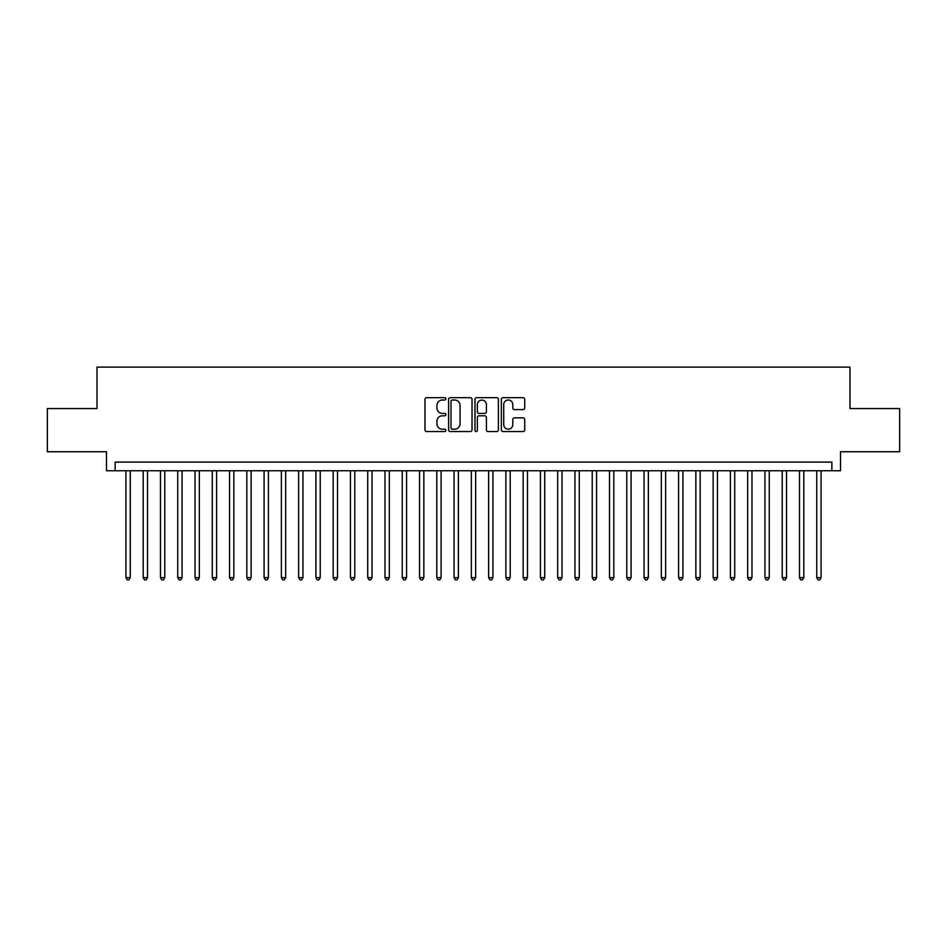 <?xml version="1.0" encoding="UTF-8"?>
<svg xmlns="http://www.w3.org/2000/svg" width="947" height="947" viewBox="0 0 947 947"><rect width="100%" height="100%" fill="white"/><g stroke="black" fill="none" stroke-linecap="round" stroke-linejoin="round"><path stroke-width="1.42" d="M445.871 398.841A1.184 1.184 0 0 0 444.676 397.657L426.671 397.657A1.693 1.693 0 0 0 424.978 399.35L424.978 429.867A1.693 1.693 0 0 0 426.671 431.56L444.676 431.56A1.184 1.184 0 0 0 445.871 430.376A1.184 1.184 0 0 0 444.676 429.192L442.356 429.192A5.422 5.422 0 0 1 436.922 423.759L436.922 421.214A5.422 5.422 0 0 1 442.356 415.792L444.676 415.792A1.184 1.184 0 0 0 445.871 414.608A1.184 1.184 0 0 0 444.676 413.425L442.356 413.425A5.422 5.422 0 0 1 436.922 407.991L436.922 405.458A5.422 5.422 0 0 1 442.356 400.025L444.676 400.025A1.184 1.184 0 0 0 445.871 398.841M523.04 409.601A1.693 1.693 0 0 0 524.733 407.908L524.733 399.35A1.693 1.693 0 0 0 523.04 397.657L503.035 397.657A1.693 1.693 0 0 0 501.342 399.35L501.342 429.867A1.693 1.693 0 0 0 503.035 431.56L523.04 431.56A1.693 1.693 0 0 0 524.733 429.867L524.733 419.521A1.693 1.693 0 0 0 523.04 417.828L514.481 417.828A1.693 1.693 0 0 0 512.789 419.521L512.789 424.647A4.534 4.534 0 0 1 508.255 429.192A4.534 4.534 0 0 1 503.721 424.647L503.721 404.558A4.534 4.534 0 0 1 508.255 400.025A4.534 4.534 0 0 1 512.789 404.558L512.789 407.908A1.693 1.693 0 0 0 514.481 409.601L523.04 409.601M831.868 470.742L840.498 470.742L840.498 451.743L899.65 451.743L899.65 408.559L849.992 408.559L849.992 367.116L97.008 367.116L97.008 408.559L47.35 408.559L47.35 451.743L106.502 451.743L106.502 470.742L831.868 470.742L831.868 462.1L115.132 462.1L115.132 470.742M472.02 399.35A1.693 1.693 0 0 0 470.316 397.657L450.322 397.657A1.693 1.693 0 0 0 448.618 399.35L448.618 429.867A1.693 1.693 0 0 0 450.322 431.56L470.316 431.56A1.693 1.693 0 0 0 472.02 429.867L472.02 399.35M476.684 397.657L496.678 397.657A1.693 1.693 0 0 1 498.382 399.35L498.382 429.867A1.693 1.693 0 0 1 496.678 431.56L488.119 431.56A1.693 1.693 0 0 1 486.427 429.867L486.427 417.485A1.693 1.693 0 0 0 484.734 415.792L479.052 415.792A1.693 1.693 0 0 0 477.359 417.485L477.359 430.376A1.184 1.184 0 0 1 476.175 431.56A1.184 1.184 0 0 1 474.98 430.376L474.98 399.35A1.693 1.693 0 0 1 476.684 397.657M452.181 400.025A1.184 1.184 0 0 0 450.997 401.22L450.997 427.997A1.184 1.184 0 0 0 452.181 429.192L454.643 429.192A5.422 5.422 0 0 0 460.064 423.759L460.064 405.458A5.422 5.422 0 0 0 454.643 400.025L452.181 400.025M486.427 404.653A4.534 4.534 0 0 0 481.893 400.119A4.534 4.534 0 0 0 477.359 404.653L477.359 411.72A1.693 1.693 0 0 0 479.052 413.425L484.734 413.425A1.693 1.693 0 0 0 486.427 411.72L486.427 404.653M125.927 470.742L125.927 577.646L130.248 577.646L130.248 470.742M130.248 577.646L128.958 579.884L127.229 579.884L125.927 577.646M143.198 470.742L143.198 577.646L147.519 577.646L147.519 470.742M147.519 577.646L146.229 579.884L144.5 579.884L143.198 577.646M160.469 470.742L160.469 577.646L164.79 577.646L164.79 470.742M164.79 577.646L163.5 579.884L161.771 579.884L160.469 577.646M177.74 470.742L177.74 577.646L182.061 577.646L182.061 470.742M182.061 577.646L180.77 579.884L179.042 579.884L177.74 577.646M195.011 470.742L195.011 577.646L199.332 577.646L199.332 470.742M199.332 577.646L198.03 579.884L196.313 579.884L195.011 577.646M212.282 470.742L212.282 577.646L216.603 577.646L216.603 470.742M216.603 577.646L215.3 579.884L213.584 579.884L212.282 577.646M229.553 470.742L229.553 577.646L233.873 577.646L233.873 470.742M233.873 577.646L232.571 579.884L230.855 579.884L229.553 577.646M246.824 470.742L246.824 577.646L251.144 577.646L251.144 470.742M251.144 577.646L249.842 579.884L248.114 579.884L246.824 577.646M264.095 470.742L264.095 577.646L268.415 577.646L268.415 470.742M268.415 577.646L267.113 579.884L265.385 579.884L264.095 577.646M281.366 470.742L281.366 577.646L285.686 577.646L285.686 470.742M285.686 577.646L284.384 579.884L282.656 579.884L281.366 577.646M298.636 470.742L298.636 577.646L302.957 577.646L302.957 470.742M302.957 577.646L301.655 579.884L299.927 579.884L298.636 577.646M315.907 470.742L315.907 577.646L320.228 577.646L320.228 470.742M320.228 577.646L318.926 579.884L317.198 579.884L315.907 577.646M333.178 470.742L333.178 577.646L337.499 577.646L337.499 470.742M337.499 577.646L336.197 579.884L334.469 579.884L333.178 577.646M350.449 470.742L350.449 577.646L354.77 577.646L354.77 470.742M354.77 577.646L353.468 579.884L351.739 579.884L350.449 577.646M367.72 470.742L367.72 577.646L372.041 577.646L372.041 470.742M372.041 577.646L370.739 579.884L369.01 579.884L367.72 577.646M384.991 470.742L384.991 577.646L389.312 577.646L389.312 470.742M389.312 577.646L388.01 579.884L386.281 579.884L384.991 577.646M402.262 470.742L402.262 577.646L406.583 577.646L406.583 470.742M406.583 577.646L405.28 579.884L403.552 579.884L402.262 577.646M419.533 470.742L419.533 577.646L423.842 577.646L423.842 470.742M423.842 577.646L422.551 579.884L420.823 579.884L419.533 577.646M436.804 470.742L436.804 577.646L441.113 577.646L441.113 470.742M441.113 577.646L439.822 579.884L438.094 579.884L436.804 577.646M454.075 470.742L454.075 577.646L458.384 577.646L458.384 470.742M458.384 577.646L457.093 579.884L455.365 579.884L454.075 577.646M471.346 470.742L471.346 577.646L475.654 577.646L475.654 470.742M475.654 577.646L474.364 579.884L472.636 579.884L471.346 577.646M488.616 470.742L488.616 577.646L492.925 577.646L492.925 470.742M492.925 577.646L491.635 579.884L489.907 579.884L488.616 577.646M505.887 470.742L505.887 577.646L510.196 577.646L510.196 470.742M510.196 577.646L508.906 579.884L507.178 579.884L505.887 577.646M523.158 470.742L523.158 577.646L527.467 577.646L527.467 470.742M527.467 577.646L526.177 579.884L524.449 579.884L523.158 577.646M540.417 470.742L540.417 577.646L544.738 577.646L544.738 470.742M544.738 577.646L543.448 579.884L541.72 579.884L540.417 577.646M557.688 470.742L557.688 577.646L562.009 577.646L562.009 470.742M562.009 577.646L560.719 579.884L558.99 579.884L557.688 577.646M574.959 470.742L574.959 577.646L579.28 577.646L579.28 470.742M579.28 577.646L577.99 579.884L576.261 579.884L574.959 577.646M592.23 470.742L592.23 577.646L596.551 577.646L596.551 470.742M596.551 577.646L595.261 579.884L593.532 579.884L592.23 577.646M609.501 470.742L609.501 577.646L613.822 577.646L613.822 470.742M613.822 577.646L612.531 579.884L610.803 579.884L609.501 577.646M626.772 470.742L626.772 577.646L631.093 577.646L631.093 470.742M631.093 577.646L629.802 579.884L628.074 579.884L626.772 577.646M644.043 470.742L644.043 577.646L648.364 577.646L648.364 470.742M648.364 577.646L647.073 579.884L645.345 579.884L644.043 577.646M661.314 470.742L661.314 577.646L665.634 577.646L665.634 470.742M665.634 577.646L664.344 579.884L662.616 579.884L661.314 577.646M678.585 470.742L678.585 577.646L682.905 577.646L682.905 470.742M682.905 577.646L681.615 579.884L679.887 579.884L678.585 577.646M695.856 470.742L695.856 577.646L700.176 577.646L700.176 470.742M700.176 577.646L698.886 579.884L697.158 579.884L695.856 577.646M713.127 470.742L713.127 577.646L717.447 577.646L717.447 470.742M717.447 577.646L716.145 579.884L714.429 579.884L713.127 577.646M730.397 470.742L730.397 577.646L734.718 577.646L734.718 470.742M734.718 577.646L733.416 579.884L731.7 579.884L730.397 577.646M747.668 470.742L747.668 577.646L751.989 577.646L751.989 470.742M751.989 577.646L750.687 579.884L748.97 579.884L747.668 577.646M764.939 470.742L764.939 577.646L769.26 577.646L769.26 470.742M769.26 577.646L767.958 579.884L766.23 579.884L764.939 577.646M782.21 470.742L782.21 577.646L786.531 577.646L786.531 470.742M786.531 577.646L785.229 579.884L783.5 579.884L782.21 577.646M799.481 470.742L799.481 577.646L803.802 577.646L803.802 470.742M803.802 577.646L802.5 579.884L800.771 579.884L799.481 577.646M816.752 470.742L816.752 577.646L821.073 577.646L821.073 470.742M821.073 577.646L819.771 579.884L818.042 579.884L816.752 577.646"/></g></svg>
